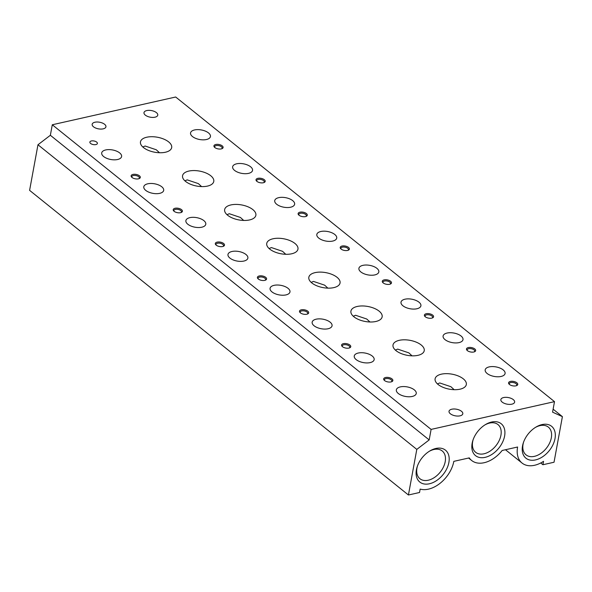 <?xml version="1.0" encoding="UTF-8"?>
<svg xmlns="http://www.w3.org/2000/svg" width="592" height="592" viewBox="0 0 592 592"><rect width="100%" height="100%" fill="white"/><g stroke="black" fill="none" stroke-linecap="round" stroke-linejoin="round"><path stroke-width="0.89" d="M516.335 385.725A3.826 1.835 10.4 0 0 516.794 385.052A3.826 1.835 10.4 0 0 514.87 382.994A3.826 1.835 10.4 0 0 510.778 382.55A3.826 1.835 10.4 0 0 509.268 383.668A3.826 1.835 10.4 0 0 509.453 384.46M515.906 385.843A4.669 2.242 10.4 0 0 516.779 385.547A4.669 2.242 10.4 0 0 516.468 382.513A4.669 2.242 10.4 0 0 510.415 381.426A4.669 2.242 10.4 0 0 509.098 384.134A4.669 2.242 10.4 0 0 515.906 385.843M473.815 351.996A4.669 2.242 10.4 0 0 474.688 351.7A4.669 2.242 10.4 0 0 474.377 348.666A4.669 2.242 10.4 0 0 468.324 347.578A4.669 2.242 10.4 0 0 467.007 350.286A4.669 2.242 10.4 0 0 473.815 351.996M431.723 318.141A4.669 2.242 10.4 0 0 432.597 317.845A4.669 2.242 10.4 0 0 432.286 314.818A4.669 2.242 10.4 0 0 426.233 313.73A4.669 2.242 10.4 0 0 424.915 316.439A4.669 2.242 10.4 0 0 431.723 318.141M389.632 284.293A4.669 2.242 10.4 0 0 390.505 283.997A4.669 2.242 10.4 0 0 390.195 280.971A4.669 2.242 10.4 0 0 384.141 279.883A4.669 2.242 10.4 0 0 382.824 282.591A4.669 2.242 10.4 0 0 389.632 284.293M347.541 250.446A4.669 2.242 10.4 0 0 348.414 250.15A4.669 2.242 10.4 0 0 348.103 247.123A4.669 2.242 10.4 0 0 342.05 246.035A4.669 2.242 10.4 0 0 340.733 248.736A4.669 2.242 10.4 0 0 347.541 250.446M305.45 216.598A4.669 2.242 10.4 0 0 306.323 216.302A4.669 2.242 10.4 0 0 306.012 213.275A4.669 2.242 10.4 0 0 299.959 212.18A4.669 2.242 10.4 0 0 298.642 214.889A4.669 2.242 10.4 0 0 305.45 216.598M263.359 182.75A4.669 2.242 10.4 0 0 264.232 182.454A4.669 2.242 10.4 0 0 263.914 179.42A4.669 2.242 10.4 0 0 257.868 178.333A4.669 2.242 10.4 0 0 256.551 181.041A4.669 2.242 10.4 0 0 263.359 182.75M221.267 148.903A4.669 2.242 10.4 0 0 222.141 148.607A4.669 2.242 10.4 0 0 221.822 145.573A4.669 2.242 10.4 0 0 215.777 144.485A4.669 2.242 10.4 0 0 214.459 147.193A4.669 2.242 10.4 0 0 221.267 148.903M391.016 381.921A4.669 2.242 10.4 0 0 391.889 381.625A4.669 2.242 10.4 0 0 391.578 378.599A4.669 2.242 10.4 0 0 385.525 377.511A4.669 2.242 10.4 0 0 384.208 380.219A4.669 2.242 10.4 0 0 391.016 381.921M348.925 348.074A4.669 2.242 10.4 0 0 349.798 347.778A4.669 2.242 10.4 0 0 349.487 344.751A4.669 2.242 10.4 0 0 343.434 343.656A4.669 2.242 10.4 0 0 342.117 346.364A4.669 2.242 10.4 0 0 348.925 348.074M306.834 314.226A4.669 2.242 10.4 0 0 307.707 313.93A4.669 2.242 10.4 0 0 307.389 310.896A4.669 2.242 10.4 0 0 301.343 309.808A4.669 2.242 10.4 0 0 300.026 312.517A4.669 2.242 10.4 0 0 306.834 314.226M264.742 280.379A4.669 2.242 10.4 0 0 265.616 280.083A4.669 2.242 10.4 0 0 265.297 277.049A4.669 2.242 10.4 0 0 259.252 275.961A4.669 2.242 10.4 0 0 257.934 278.669A4.669 2.242 10.4 0 0 264.742 280.379M222.651 246.531A4.669 2.242 10.4 0 0 223.524 246.235A4.669 2.242 10.4 0 0 223.206 243.201A4.669 2.242 10.4 0 0 217.16 242.113A4.669 2.242 10.4 0 0 215.843 244.822A4.669 2.242 10.4 0 0 222.651 246.531M180.56 212.676A4.669 2.242 10.4 0 0 181.433 212.38A4.669 2.242 10.4 0 0 181.115 209.353A4.669 2.242 10.4 0 0 175.069 208.266A4.669 2.242 10.4 0 0 173.745 210.974A4.669 2.242 10.4 0 0 180.56 212.676M138.469 178.828A4.669 2.242 10.4 0 0 139.342 178.532A4.669 2.242 10.4 0 0 139.024 175.506A4.669 2.242 10.4 0 0 132.978 174.418A4.669 2.242 10.4 0 0 131.653 177.126A4.669 2.242 10.4 0 0 138.469 178.828M91.375 140.963A3.826 1.835 -169.6 0 1 95.475 141.407A3.826 1.835 -169.6 0 1 97.391 143.464A3.826 1.835 -169.6 0 1 95.882 144.581A3.826 1.835 -169.6 0 1 91.782 144.137A3.826 1.835 -169.6 0 1 89.866 142.08A3.826 1.835 -169.6 0 1 91.375 140.963M494.697 376.527A10.116 4.854 10.4 0 0 505.087 373.508A10.116 4.854 10.4 0 0 495.578 366.833A10.116 4.854 10.4 0 0 485.188 369.852A10.116 4.854 10.4 0 0 494.697 376.527M452.606 342.679A10.116 4.854 10.4 0 0 462.996 339.66A10.116 4.854 10.4 0 0 453.487 332.978A10.116 4.854 10.4 0 0 443.097 336.004A10.116 4.854 10.4 0 0 452.606 342.679M410.515 308.832A10.116 4.854 10.4 0 0 420.905 305.805A10.116 4.854 10.4 0 0 411.396 299.13A10.116 4.854 10.4 0 0 401.006 302.157A10.116 4.854 10.4 0 0 410.515 308.832M368.424 274.984A10.116 4.854 10.4 0 0 378.813 271.957A10.116 4.854 10.4 0 0 369.304 265.283A10.116 4.854 10.4 0 0 358.915 268.309A10.116 4.854 10.4 0 0 368.424 274.984M326.333 241.136A10.116 4.854 10.4 0 0 336.715 238.11A10.116 4.854 10.4 0 0 327.213 231.435A10.116 4.854 10.4 0 0 316.824 234.462A10.116 4.854 10.4 0 0 326.333 241.136M284.241 207.289A10.116 4.854 10.4 0 0 294.624 204.262A10.116 4.854 10.4 0 0 285.115 197.587A10.116 4.854 10.4 0 0 274.732 200.614A10.116 4.854 10.4 0 0 284.241 207.289M242.15 173.441A10.116 4.854 10.4 0 0 252.532 170.415A10.116 4.854 10.4 0 0 243.023 163.74A10.116 4.854 10.4 0 0 232.641 166.759A10.116 4.854 10.4 0 0 242.15 173.441M200.059 139.586A10.116 4.854 10.4 0 0 210.441 136.567A10.116 4.854 10.4 0 0 200.932 129.885A10.116 4.854 10.4 0 0 190.55 132.911A10.116 4.854 10.4 0 0 200.059 139.586M415.969 394.242A10.116 4.854 10.4 0 0 416.243 393.495A10.116 4.854 10.4 0 0 407.977 387.057A10.116 4.854 10.4 0 0 396.618 389.092A10.116 4.854 10.4 0 0 396.344 389.847A10.116 4.854 10.4 0 0 404.61 396.277A10.116 4.854 10.4 0 0 415.969 394.242M373.878 360.395A10.116 4.854 10.4 0 0 374.151 359.647A10.116 4.854 10.4 0 0 365.886 353.209A10.116 4.854 10.4 0 0 354.527 355.244A10.116 4.854 10.4 0 0 354.253 355.992A10.116 4.854 10.4 0 0 362.519 362.43A10.116 4.854 10.4 0 0 373.878 360.395M331.786 326.547A10.116 4.854 10.4 0 0 332.06 325.8A10.116 4.854 10.4 0 0 323.794 319.362A10.116 4.854 10.4 0 0 312.435 321.397A10.116 4.854 10.4 0 0 312.162 322.144A10.116 4.854 10.4 0 0 320.427 328.582A10.116 4.854 10.4 0 0 331.786 326.547M289.695 292.7A10.116 4.854 10.4 0 0 289.969 291.945A10.116 4.854 10.4 0 0 281.703 285.514A10.116 4.854 10.4 0 0 270.344 287.549A10.116 4.854 10.4 0 0 270.07 288.297A10.116 4.854 10.4 0 0 278.336 294.735A10.116 4.854 10.4 0 0 289.695 292.7M247.597 258.852A10.116 4.854 10.4 0 0 247.87 258.097A10.116 4.854 10.4 0 0 239.612 251.667A10.116 4.854 10.4 0 0 228.253 253.702A10.116 4.854 10.4 0 0 227.979 254.449A10.116 4.854 10.4 0 0 236.245 260.887A10.116 4.854 10.4 0 0 247.597 258.852M205.505 225.004A10.116 4.854 10.4 0 0 205.779 224.25A10.116 4.854 10.4 0 0 197.521 217.812A10.116 4.854 10.4 0 0 186.162 219.847A10.116 4.854 10.4 0 0 185.888 220.601A10.116 4.854 10.4 0 0 194.154 227.039A10.116 4.854 10.4 0 0 205.505 225.004M163.414 191.149A10.116 4.854 10.4 0 0 163.688 190.402A10.116 4.854 10.4 0 0 155.43 183.964A10.116 4.854 10.4 0 0 144.071 185.999A10.116 4.854 10.4 0 0 143.797 186.754A10.116 4.854 10.4 0 0 152.063 193.184A10.116 4.854 10.4 0 0 163.414 191.149M121.323 157.302A10.116 4.854 10.4 0 0 121.597 156.554A10.116 4.854 10.4 0 0 113.338 150.116A10.116 4.854 10.4 0 0 101.979 152.151A10.116 4.854 10.4 0 0 101.706 152.899A10.116 4.854 10.4 0 0 109.971 159.337A10.116 4.854 10.4 0 0 121.323 157.302M460.051 389.181A15.873 7.615 10.4 0 0 466.326 384.541A15.873 7.615 10.4 0 0 458.371 376.016A15.873 7.615 10.4 0 0 441.38 374.166A15.873 7.615 10.4 0 0 435.105 378.806A15.873 7.615 10.4 0 0 443.06 387.331A15.873 7.615 10.4 0 0 460.051 389.181M417.959 355.333A15.873 7.615 10.4 0 0 424.235 350.693A15.873 7.615 10.4 0 0 416.28 342.169A15.873 7.615 10.4 0 0 399.289 340.319A15.873 7.615 10.4 0 0 393.014 344.958A15.873 7.615 10.4 0 0 400.969 353.483A15.873 7.615 10.4 0 0 417.959 355.333M375.868 321.486A15.873 7.615 10.4 0 0 382.143 316.838A15.873 7.615 10.4 0 0 374.188 308.314A15.873 7.615 10.4 0 0 357.198 306.471A15.873 7.615 10.4 0 0 350.923 311.111A15.873 7.615 10.4 0 0 358.878 319.636A15.873 7.615 10.4 0 0 375.868 321.486M333.777 287.631A15.873 7.615 10.4 0 0 340.052 282.991A15.873 7.615 10.4 0 0 332.097 274.466A15.873 7.615 10.4 0 0 315.107 272.623A15.873 7.615 10.4 0 0 308.832 277.263A15.873 7.615 10.4 0 0 316.787 285.788A15.873 7.615 10.4 0 0 333.777 287.631M291.686 253.783A15.873 7.615 10.4 0 0 297.961 249.143A15.873 7.615 10.4 0 0 290.006 240.618A15.873 7.615 10.4 0 0 273.016 238.776A15.873 7.615 10.4 0 0 266.74 243.416A15.873 7.615 10.4 0 0 274.695 251.94A15.873 7.615 10.4 0 0 291.686 253.783M249.595 219.935A15.873 7.615 10.4 0 0 255.87 215.296A15.873 7.615 10.4 0 0 247.907 206.771A15.873 7.615 10.4 0 0 230.924 204.928A15.873 7.615 10.4 0 0 224.649 209.568A15.873 7.615 10.4 0 0 232.604 218.093A15.873 7.615 10.4 0 0 249.595 219.935M207.496 186.088A15.873 7.615 10.4 0 0 213.771 181.448A15.873 7.615 10.4 0 0 205.816 172.923A15.873 7.615 10.4 0 0 188.833 171.073A15.873 7.615 10.4 0 0 182.558 175.72A15.873 7.615 10.4 0 0 190.513 184.245A15.873 7.615 10.4 0 0 207.496 186.088M165.405 152.24A15.873 7.615 10.4 0 0 171.68 147.6A15.873 7.615 10.4 0 0 163.725 139.076A15.873 7.615 10.4 0 0 146.742 137.226A15.873 7.615 10.4 0 0 140.467 141.865A15.873 7.615 10.4 0 0 148.422 150.39A15.873 7.615 10.4 0 0 165.405 152.24M94.935 122.233A7 3.36 -169.6 0 1 102.423 123.047A7 3.36 -169.6 0 1 105.938 126.806A7 3.36 -169.6 0 1 103.171 128.856A7 3.36 -169.6 0 1 95.675 128.042A7 3.36 -169.6 0 1 92.167 124.283A7 3.36 -169.6 0 1 94.935 122.233M146.757 110.571A7 3.36 -169.6 0 1 154.253 111.385A7 3.36 -169.6 0 1 157.761 115.151A7 3.36 -169.6 0 1 154.993 117.194A7 3.36 -169.6 0 1 147.497 116.38A7 3.36 -169.6 0 1 143.989 112.621A7 3.36 -169.6 0 1 146.757 110.571M503.622 397.55A7 3.36 -169.6 0 1 511.118 398.364A7 3.36 -169.6 0 1 514.626 402.123A7 3.36 -169.6 0 1 511.858 404.173A7 3.36 -169.6 0 1 504.362 403.359A7 3.36 -169.6 0 1 500.854 399.6A7 3.36 -169.6 0 1 503.622 397.55M451.8 409.213A7 3.36 -169.6 0 1 459.288 410.027A7 3.36 -169.6 0 1 462.803 413.786A7 3.36 -169.6 0 1 460.028 415.836A7 3.36 -169.6 0 1 452.54 415.022A7 3.36 -169.6 0 1 449.025 411.262A7 3.36 -169.6 0 1 451.8 409.213M554.504 401.642L175.683 97.007L52.288 124.764L50.357 135.279L37.969 144.759L29.6 190.358L408.428 494.993L419.528 492.5L420.157 489.096A26.692 17.516 128.8 0 0 453.82 461.36L469.264 457.882A26.692 17.516 128.8 0 0 471.646 460.487A26.692 17.516 128.8 0 0 502.164 450.482L517.6 447.012A26.692 17.516 128.8 0 0 522.04 463.048A26.692 17.516 128.8 0 0 543.552 461.331L542.923 464.735L554.031 462.234L562.4 416.635L552.573 412.158L554.504 401.642L431.109 429.407L52.288 124.764M562.4 416.635L553.12 409.176M542.923 464.735L540.733 462.974M431.109 429.407L429.178 439.923L416.798 449.395L408.428 494.993M416.798 449.395L37.969 144.759M429.178 439.923L50.357 135.279M472.135 443.341A20.468 13.431 -51.2 0 1 472.934 440.256A20.468 13.431 -51.2 0 1 485.618 424.486A20.468 13.431 -51.2 0 1 504.606 436.03A20.468 13.431 -51.2 0 1 485.129 457.35A20.468 13.431 -51.2 0 1 472.135 443.341M416.42 469.774A20.468 13.431 -51.2 0 1 417.212 466.688A20.468 13.431 -51.2 0 1 429.896 450.919A20.468 13.431 -51.2 0 1 448.884 462.47A20.468 13.431 -51.2 0 1 429.407 483.782A20.468 13.431 -51.2 0 1 416.42 469.774M522.536 445.902A20.468 13.431 -51.2 0 1 523.335 442.816A20.468 13.431 -51.2 0 1 536.012 427.047A20.468 13.431 -51.2 0 1 555.007 438.591A20.468 13.431 -51.2 0 1 535.531 459.91A20.468 13.431 -51.2 0 1 522.536 445.902M535.39 427.431A17.804 11.685 -51.2 0 1 548.362 427.113A17.804 11.685 -51.2 0 1 551.33 437.806A17.804 11.685 -51.2 0 1 540.681 453.531A17.804 11.685 -51.2 0 1 526.044 454.863A17.804 11.685 -51.2 0 1 523.084 444.163A17.804 11.685 -51.2 0 1 523.572 442.128M429.274 451.304A17.804 11.685 -51.2 0 1 442.246 450.986A17.804 11.685 -51.2 0 1 445.206 461.686A17.804 11.685 -51.2 0 1 434.558 477.404A17.804 11.685 -51.2 0 1 419.928 478.736A17.804 11.685 -51.2 0 1 416.96 468.043A17.804 11.685 -51.2 0 1 417.456 466M484.996 424.871A17.804 11.685 -51.2 0 1 497.968 424.553A17.804 11.685 -51.2 0 1 500.928 435.246A17.804 11.685 -51.2 0 1 490.28 450.971A17.804 11.685 -51.2 0 1 475.65 452.303A17.804 11.685 -51.2 0 1 472.682 441.602A17.804 11.685 -51.2 0 1 473.171 439.567M454.131 389.684L450.904 386.702L439.767 382.965L437.436 383.905M412.039 355.836L408.813 352.854L397.676 349.117L395.345 350.057M369.948 321.989L366.722 319.007L355.585 315.27L353.254 316.209M327.857 288.134L324.631 285.159L313.494 281.422L311.163 282.362M285.766 254.286L282.539 251.311L271.402 247.574L269.071 248.514M243.675 220.439L240.441 217.464L229.311 213.727L226.973 214.667M201.583 186.591L198.35 183.609L187.22 179.879L184.882 180.812M159.492 152.743L156.258 149.761L145.129 146.024L142.79 146.964M138.891 178.717A3.826 1.835 10.4 0 0 139.349 178.037A3.826 1.835 10.4 0 0 137.433 175.987A3.826 1.835 10.4 0 0 133.341 175.543A3.826 1.835 10.4 0 0 131.824 176.66A3.826 1.835 10.4 0 0 132.016 177.452M180.982 212.565A3.826 1.835 10.4 0 0 181.441 211.892A3.826 1.835 10.4 0 0 179.524 209.834A3.826 1.835 10.4 0 0 175.432 209.39A3.826 1.835 10.4 0 0 173.915 210.508A3.826 1.835 10.4 0 0 174.107 211.3M223.073 246.413A3.826 1.835 10.4 0 0 223.532 245.739A3.826 1.835 10.4 0 0 221.615 243.682A3.826 1.835 10.4 0 0 217.523 243.238A3.826 1.835 10.4 0 0 216.006 244.355A3.826 1.835 10.4 0 0 216.198 245.147M265.164 280.26A3.826 1.835 10.4 0 0 265.623 279.587A3.826 1.835 10.4 0 0 263.706 277.53A3.826 1.835 10.4 0 0 259.614 277.086A3.826 1.835 10.4 0 0 258.097 278.203A3.826 1.835 10.4 0 0 258.29 278.995M307.255 314.108A3.826 1.835 10.4 0 0 307.714 313.434A3.826 1.835 10.4 0 0 305.798 311.377A3.826 1.835 10.4 0 0 301.705 310.933A3.826 1.835 10.4 0 0 300.188 312.051A3.826 1.835 10.4 0 0 300.381 312.85M349.347 347.955A3.826 1.835 10.4 0 0 349.805 347.282A3.826 1.835 10.4 0 0 347.889 345.225A3.826 1.835 10.4 0 0 343.797 344.781A3.826 1.835 10.4 0 0 342.28 345.898A3.826 1.835 10.4 0 0 342.472 346.697M391.438 381.803A3.826 1.835 10.4 0 0 391.897 381.13A3.826 1.835 10.4 0 0 389.98 379.08A3.826 1.835 10.4 0 0 385.888 378.628A3.826 1.835 10.4 0 0 384.371 379.753A3.826 1.835 10.4 0 0 384.563 380.545M221.689 148.784A3.826 1.835 10.4 0 0 222.148 148.111A3.826 1.835 10.4 0 0 220.231 146.054A3.826 1.835 10.4 0 0 216.139 145.61A3.826 1.835 10.4 0 0 214.622 146.727A3.826 1.835 10.4 0 0 214.815 147.519M263.78 182.632A3.826 1.835 10.4 0 0 264.239 181.959A3.826 1.835 10.4 0 0 262.323 179.901A3.826 1.835 10.4 0 0 258.23 179.457A3.826 1.835 10.4 0 0 256.713 180.575A3.826 1.835 10.4 0 0 256.906 181.374M305.872 216.48A3.826 1.835 10.4 0 0 306.33 215.806A3.826 1.835 10.4 0 0 304.414 213.749A3.826 1.835 10.4 0 0 300.322 213.305A3.826 1.835 10.4 0 0 298.805 214.422A3.826 1.835 10.4 0 0 298.997 215.222M347.963 250.327A3.826 1.835 10.4 0 0 348.422 249.654A3.826 1.835 10.4 0 0 346.505 247.604A3.826 1.835 10.4 0 0 342.413 247.153A3.826 1.835 10.4 0 0 340.896 248.277A3.826 1.835 10.4 0 0 341.088 249.069M390.054 284.182A3.826 1.835 10.4 0 0 390.513 283.501A3.826 1.835 10.4 0 0 388.596 281.452A3.826 1.835 10.4 0 0 384.504 281.008A3.826 1.835 10.4 0 0 382.987 282.125A3.826 1.835 10.4 0 0 383.179 282.917M432.145 318.03A3.826 1.835 10.4 0 0 432.604 317.356A3.826 1.835 10.4 0 0 430.687 315.299A3.826 1.835 10.4 0 0 426.595 314.855A3.826 1.835 10.4 0 0 425.078 315.973A3.826 1.835 10.4 0 0 425.271 316.764M474.236 351.877A3.826 1.835 10.4 0 0 474.703 351.204A3.826 1.835 10.4 0 0 472.779 349.147A3.826 1.835 10.4 0 0 468.686 348.703A3.826 1.835 10.4 0 0 467.177 349.82A3.826 1.835 10.4 0 0 467.362 350.612M505.487 449.735L522.04 463.048M468.598 458.038L471.646 460.487"/></g></svg>
